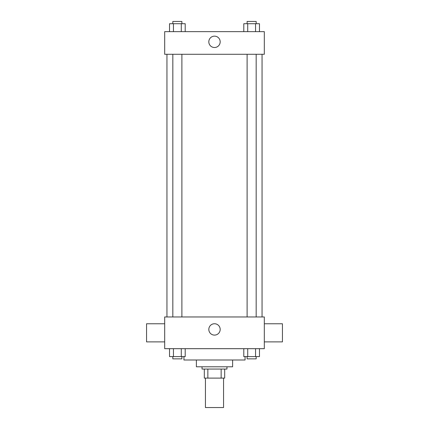 <?xml version="1.0" encoding="UTF-8"?>
<svg xmlns="http://www.w3.org/2000/svg" width="429" height="429" viewBox="0 0 429 429"><rect width="100%" height="100%" fill="white"/><g stroke="black" fill="none" stroke-linecap="round" stroke-linejoin="round"><path stroke-width="0.64" d="M205.443 378.11L205.443 407.55L223.557 407.55L223.557 378.11M221.144 369.053L221.144 378.11L204.311 378.11L204.311 369.053M221.144 378.11L224.689 378.11L224.689 369.053L224.689 378.11M226.957 366.79L226.957 369.053L202.043 369.053L202.043 366.79M207.856 369.053L207.856 378.11M232.615 359.995L232.615 366.79L196.385 366.79L196.385 359.995M245.072 356.601L245.072 359.995L183.928 359.995L183.928 356.601M264.318 348.675L164.682 348.675L164.682 316.972L264.318 316.972L264.318 348.675M220.179 329.424A5.679 5.679 0 0 1 211.658 334.341A5.679 5.679 0 0 1 211.658 324.506A5.679 5.679 0 0 1 220.179 329.424M264.318 341.881L282.438 341.881L282.438 323.761L264.318 323.761M164.682 323.761L146.562 323.761L146.562 341.881L164.682 341.881M262.055 54.285L262.055 316.972M247.109 316.972L247.109 54.285M181.891 54.285L181.891 316.972M264.318 54.285L164.682 54.285L164.682 31.639L264.318 31.639L264.318 54.285M220.179 41.833A5.679 5.679 0 0 1 211.658 46.75A5.679 5.679 0 0 1 211.658 36.91A5.679 5.679 0 0 1 220.179 41.833M259.481 31.639L259.481 23.713L243.795 23.713L243.795 31.639M255.561 23.713L255.561 31.639M247.715 23.713L247.715 31.639M247.109 23.713L247.109 21.45L256.167 21.45L256.167 23.713M185.205 31.639L185.205 23.713L169.519 23.713L169.519 31.639M181.285 23.713L181.285 31.639M173.439 23.713L173.439 31.639M172.833 23.713L172.833 21.45L181.891 21.45L181.891 23.713M259.481 348.675L259.481 356.601L243.795 356.601L243.795 348.675M255.561 348.675L255.561 356.601M247.715 348.675L247.715 356.601M256.167 356.601L256.167 358.864L247.109 358.864L247.109 356.601M185.205 348.675L185.205 356.601L169.519 356.601L169.519 348.675M181.285 348.675L181.285 356.601M173.439 348.675L173.439 356.601M181.891 356.601L181.891 358.864L172.833 358.864L172.833 356.601M166.945 54.285L166.945 316.972M256.167 316.972L256.167 54.285M172.833 54.285L172.833 316.972"/></g></svg>
